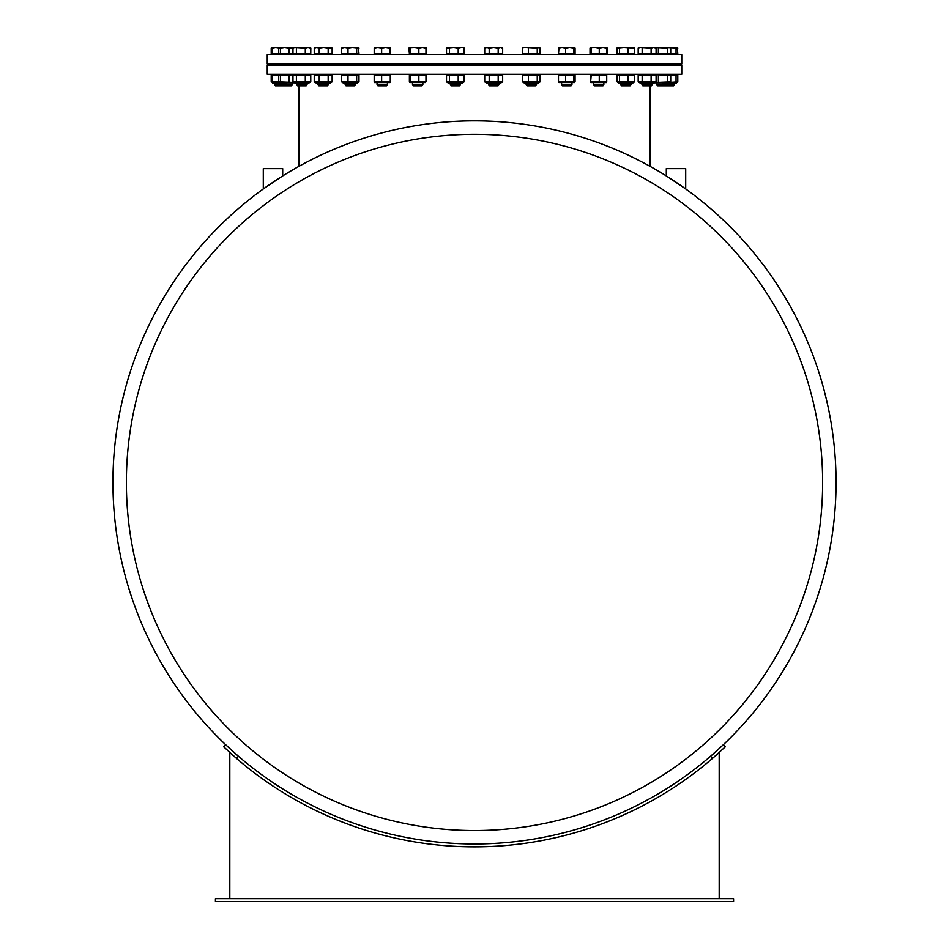 <?xml version="1.0" encoding="UTF-8"?>
<svg xmlns="http://www.w3.org/2000/svg" width="949" height="949" viewBox="0 0 949 949"><rect width="100%" height="100%" fill="white"/><g stroke="black" fill="none" stroke-linecap="round" stroke-linejoin="round"><path stroke-width="1.42" d="M225.613 744.68L238.436 756.27L236.443 758.358L223.632 746.768L225.613 744.68M719.188 898.667L719.188 752.498A364.44 364.44 0 0 1 712.557 758.358L725.368 746.768L723.387 744.68L710.564 756.27L712.557 758.358A364.44 364.44 0 0 1 229.812 752.498L229.812 898.667M723.387 744.68L725.368 746.768M733.577 901.55L215.423 901.55L215.423 898.667L733.577 898.667L733.577 901.55M303.194 164.011L303.194 164.011C297.44 167.154 297.44 167.154 303.194 164.011C297.44 167.154 297.44 167.154 303.194 164.011M645.806 164.011C651.56 167.154 651.56 167.154 645.806 164.011C651.56 167.154 651.56 167.154 645.806 164.011M282.695 175.921L263.288 188.958L263.288 168.637L282.695 168.637L282.695 175.921M685.712 188.958L666.305 175.921L685.712 188.958L685.712 168.637L666.305 168.637L666.305 175.921M836.057 482.412A361.557 361.557 0 0 1 293.716 795.535A361.557 361.557 0 0 1 293.716 169.302A361.557 361.557 0 0 1 836.057 482.412M681.762 63.856L267.238 63.856L267.238 54.651L681.762 54.651L681.762 63.856M669.864 82.349L677.8 81.816L676.471 82.86L654.478 82.753M677.8 81.816L677.8 75.268L669.864 74.722M677.8 75.268L676.471 74.224M676.056 81.816L676.056 75.268M674.49 82.86L674.49 84.852L656.637 84.852L656.637 82.86M656.637 84.852L657.527 85.742L673.6 85.742L674.49 84.852M671.809 47.45L676.934 47.45L676.056 48.15L669.864 47.604M676.056 48.15L676.056 53.607L677.8 53.607L677.23 47.533M677.8 48.15L676.934 47.45M676.056 53.607L667.289 53.607L667.289 48.15L654.988 47.497M676.447 53.607L654.68 53.607M654.988 82.468L670.718 81.816L670.718 75.268L668.986 74.224M668.986 82.86L670.718 81.816M670.718 75.268L654.988 74.615M667.289 81.816L667.289 75.268M658.381 81.816L658.381 75.268M654.905 47.45L656.091 48.15L653.6 47.45L651.109 48.15L640.16 47.45L638.179 48.15L639.365 47.45L668.998 47.45L667.289 48.15M670.718 48.15L668.998 47.45L670.718 48.15L670.718 53.607M667.289 53.607L658.381 53.607L658.381 48.15M658.381 53.607L651.109 53.607L651.109 48.15M654.3 82.86L639.97 82.86L638.179 81.816L656.091 81.816L654.3 82.86M654.3 74.224L656.091 75.268L638.179 75.268L639.97 74.224M656.091 81.816L656.091 75.268M651.109 81.816L651.109 75.268M638.179 81.816L638.179 75.268M642.153 81.816L642.153 75.268M652.319 82.86L652.319 84.852L641.951 84.852L641.951 82.86M641.951 84.852L642.841 85.742L651.429 85.742L652.319 84.852M656.091 53.607L656.091 48.15M651.109 53.607L642.153 53.607L642.153 48.15M642.153 53.607L638.179 53.607L638.179 48.15M654.276 53.607L639.994 53.607M632.983 82.86L618.653 82.86L617.147 81.816L634.49 81.816L632.983 82.86M632.983 74.224L634.49 75.268L617.147 75.268L618.653 74.224M634.49 81.816L634.49 75.268M628.143 81.816L628.143 75.268M617.147 81.816L617.147 75.268M619.472 81.816L619.472 75.268M631.002 82.86L631.002 84.852L620.634 84.852L620.634 82.86M620.634 84.852L621.512 85.742L630.112 85.742L631.002 84.852M618.309 47.45L617.147 48.15L623.801 47.45L617.396 47.889M633.327 47.45L634.49 48.15L623.801 47.45L634.086 47.758M634.478 47.96L634.774 53.607L628.143 53.607L628.143 48.15M634.49 53.607L634.49 48.15M628.143 53.607L619.472 53.607L619.472 48.15M619.472 53.607L617.147 53.607L617.147 48.15M632.959 53.607L618.677 53.607M606.47 82.504L590.895 82.504M606.15 75.268L591.215 75.268L590.634 81.816L606.15 81.816M606.731 81.816L606.731 75.268M599.27 81.816L599.27 75.268M590.634 81.816L590.634 75.268M603.861 82.86L603.861 84.852L593.505 84.852L593.505 82.86M593.505 84.852L594.382 85.742L602.983 85.742L603.861 84.852M590.93 47.45L590.634 48.15L590.93 47.45L595.248 47.45L590.634 47.604M602.995 47.45L599.27 48.15L595.248 47.45L606.458 47.45L606.731 48.15L602.995 47.45M606.435 47.45L606.731 53.607L599.27 53.607L599.27 48.15M599.27 53.607L591.215 53.607L591.215 48.15M591.215 53.607L590.634 48.15M605.818 53.607L591.547 53.607M574.62 82.468L558.937 82.468M559.661 81.816L575.07 81.816L575.07 75.268L559.661 75.268M575.07 75.268L573.896 75.268L573.896 81.816L575.07 81.816M565.604 81.816L565.604 75.268M558.486 81.816L558.486 75.268M571.962 82.86L571.962 84.852L561.594 84.852L561.594 82.86M561.594 84.852L562.472 85.742L571.073 85.742L571.962 84.852M562.045 47.45L558.486 48.15L559.008 47.45L569.744 47.45L565.604 48.15L562.045 47.45M575.07 48.15L575.07 53.607L558.486 53.607L559.068 47.45M574.477 47.45L573.896 48.15L569.744 47.45L574.62 47.486M565.604 53.607L565.604 48.15M559.637 53.607L573.92 54.069L573.896 48.15M538.356 82.86L524.156 82.86L522.519 81.816L540.123 81.816L540.123 75.268L538.486 74.224M538.486 82.86L540.123 81.816M540.123 75.268L522.519 75.268L524.156 74.224M537.241 81.816L537.241 75.268M528.439 81.816L528.439 75.268M522.519 81.816L522.519 75.268M536.505 82.86L536.505 84.852L526.137 84.852L526.137 82.86M526.137 84.852L527.027 85.742L535.627 85.742L536.505 84.852M523.113 47.699L523.967 47.45M540.123 48.15L539.091 47.45L537.241 48.15L525.485 47.45L538.688 47.45L540.123 48.15L540.123 53.607L528.439 53.607L528.439 48.15M537.241 53.607L537.241 48.15M528.439 53.607L522.519 53.607L522.519 48.15M538.463 53.607L524.18 53.607M502.662 81.816L500.858 82.86L486.517 82.86L484.714 81.816L502.662 81.816L502.662 75.268L484.714 75.268L484.714 81.816M500.858 74.224L502.662 75.268M498.178 81.816L498.178 75.268M489.198 81.816L489.198 75.268M498.866 63.856L498.866 65.007M488.51 82.86L488.51 84.852L498.866 84.852L498.866 82.86M498.866 84.852L497.988 85.742L489.387 85.742L488.51 84.852M484.714 48.15L486.956 47.45L484.714 48.15L484.714 53.607L489.198 53.607L489.198 48.15L486.956 47.45L493.682 47.45L489.198 48.15M502.662 48.15L500.42 47.45L502.662 48.15L502.662 53.607L489.198 53.607M498.178 48.15L493.682 47.45L500.42 47.45L498.178 48.15L498.178 53.607M500.823 53.607L486.552 53.607M462.341 82.86L448.142 82.86L446.516 81.816L464.12 81.816L462.341 82.86M462.483 74.224L464.12 75.268L446.516 75.268L448.142 74.224M464.12 81.816L464.12 75.268M458.201 81.816L458.201 75.268M449.399 81.816L449.399 75.268M446.516 81.816L446.516 75.268M460.49 82.86L460.49 84.852L450.229 84.852M451.095 85.742L459.613 85.742L460.49 84.852M447.952 47.45L446.516 48.15L453.8 47.45L446.825 47.889M462.673 47.45L463.8 47.889M458.201 48.15L453.8 47.45L461.155 47.45L458.201 48.15L458.201 53.607L449.399 53.607L449.399 48.15M449.399 53.607L446.516 53.607L446.516 48.15M464.286 48.15L464.286 53.607L458.201 53.607M464.12 53.607L464.12 48.15M462.448 53.607L448.308 54.069M425.52 82.468L409.838 82.468M424.796 75.268L410.561 75.268L410.561 81.816L409.387 81.816L424.796 81.816M410.561 75.268L409.387 75.268L410.561 75.268M425.971 81.816L425.971 75.268M418.853 81.816L418.853 75.268M409.387 81.816L409.387 75.268M422.863 82.86L422.863 84.852L412.495 84.852L412.495 82.86M413.705 85.742L421.973 85.742L422.863 84.852M409.968 47.45L409.387 48.15L409.968 47.45L414.701 47.45L409.47 47.699M426.481 48.15L425.033 47.45L426.481 48.15L425.971 53.607L425.971 48.15L422.412 47.45L425.971 48.15L425.377 47.45M418.853 48.15L414.701 47.45L422.412 47.45L418.853 48.15L418.853 53.607L410.561 53.607L410.561 48.15M424.82 53.607L410.537 54.069L409.387 53.607L409.387 48.15M425.971 53.607L418.853 53.607M390.015 82.504L374.44 82.504M374.76 81.816L390.276 81.816L390.276 75.268L374.76 75.268M390.276 75.268L390.276 81.816M381.64 81.816L381.64 75.268M374.179 81.816L374.179 75.268M387.406 82.86L387.406 84.852L377.038 84.852L377.038 82.86M377.038 84.852L377.927 85.742L386.528 85.742L387.406 84.852M390.514 48.15L389.932 47.45L390.276 53.607L389.992 47.45L389.683 48.15L385.662 47.45L390.063 47.486M390.276 48.15L389.98 47.45M377.904 47.45L374.179 48.15L374.452 47.45L385.662 47.45L381.64 48.15L377.904 47.45M390.276 53.607L374.179 53.607L374.523 47.45M381.64 53.607L381.64 48.15M389.683 53.607L389.683 48.15M389.363 53.607L375.08 53.607M358.983 81.816L357.488 82.86L343.147 82.86L341.652 81.816L358.983 81.816L358.983 75.268L357.488 74.224M358.983 75.268L341.652 75.268L343.147 74.224M356.67 81.816L356.67 75.268M347.998 81.816L347.998 75.268M341.652 81.816L341.652 75.268M355.495 82.86L355.495 84.852L345.139 84.852L345.139 82.86M345.139 84.852L346.017 85.742L354.618 85.742L355.495 84.852M341.652 48.15L344.819 47.45L341.652 48.15L341.652 53.607L358.983 53.607L358.366 47.604M358.983 48.15L352.328 47.45L357.82 47.45M347.998 48.15L344.819 47.45L352.328 47.45L347.998 48.15L347.998 53.607M356.67 53.607L356.67 48.15M357.453 53.607L343.182 53.607M332.138 81.816L330.347 82.86L316.017 82.86L314.226 81.816L332.138 81.816L332.138 75.268L330.347 74.224M332.138 75.268L314.226 75.268L316.017 74.224M328.164 81.816L328.164 75.268M319.22 81.816L319.22 75.268M314.226 81.816L314.226 75.268M328.366 82.86L328.366 84.852L317.998 84.852L317.998 82.86M317.998 84.852L318.888 85.742L327.488 85.742L328.366 84.852M332.138 48.15L330.952 47.45L328.164 48.15L323.692 47.45L332.138 48.15L332.138 53.607L314.226 53.607L314.226 48.15L316.717 47.45L314.226 48.15M319.22 48.15L316.717 47.45L323.692 47.45L319.22 48.15L319.22 53.607M328.164 53.607L328.164 48.15M330.323 53.607L316.041 53.607M304.605 82.86L294.7 82.86L292.968 81.816L310.762 81.816L309.03 82.86L304.605 82.86M309.03 74.224L310.762 75.268L292.968 75.268L294.344 74.224M305.293 81.816L305.293 75.268M296.396 81.816L296.396 75.268M292.968 81.816L292.968 75.268M310.762 81.816L310.762 75.268M307.049 82.86L307.049 84.852L296.681 84.852L296.681 82.86M296.681 84.852L297.571 85.742L306.159 85.742L307.049 84.852M310.762 48.15L308.034 47.45L310.762 48.15L310.762 53.607L292.968 53.607L292.968 48.15L294.688 47.45L308.034 47.45L305.293 48.15L294.095 47.45L292.968 48.15M296.396 53.607L296.396 48.15M305.293 53.607L305.293 48.15M309.006 53.607L294.724 53.607M294.522 82.753L272.529 82.86L271.924 82.065M280.014 82.86L278.686 81.816L293.834 82.361M293.834 74.722L278.686 75.268L280.014 74.224M288.935 81.816L288.935 75.268M280.43 81.816L280.43 75.268M278.686 81.816L278.686 75.268M292.363 82.86L292.363 84.852L274.51 84.852L274.51 82.86M274.51 84.852L275.4 85.742L291.473 85.742L292.363 84.852M293.834 47.604L288.935 48.15L284.676 47.45L292.304 47.45M279.552 47.45L278.686 48.15L279.552 47.45L284.676 47.45L280.43 48.15L279.255 47.533M292.968 53.607L278.686 53.607L278.686 48.15M280.43 53.607L280.43 48.15M288.935 53.607L288.935 48.15M294.32 53.607L272.553 53.607M279.694 75.268L271.924 75.268L271.924 81.816L279.694 81.816M279.694 48.15L275.803 47.45L271.924 48.15L271.924 47.45L275.803 47.45M278.686 53.607L271.924 53.607L271.924 48.15M271.924 75.007L271.2 75.268L271.924 74.568M271.2 81.816L271.2 75.268M271.924 53.607L271.2 53.607L271.2 48.15L271.924 47.889M310.762 53.607L310.821 48.15M321.177 47.45L323.692 47.45M344.819 47.45L346.883 47.45M374.203 48.055L374.179 53.607M409.517 47.889L410.312 47.45M409.387 53.607L408.877 48.15M461.155 47.45L462.044 47.45M446.516 53.607L446.338 48.15M607.348 48.15L606.186 47.45L607.348 48.15L607.348 53.607L606.731 53.607M590.634 53.607L590.017 53.607L590.017 48.15M617.147 53.607L616.862 48.15M474.5 74.224L681.762 74.224L681.762 65.007L267.238 65.007L267.238 74.224L474.5 74.224M822.641 482.412A348.141 348.141 0 0 1 300.43 783.91A348.141 348.141 0 0 1 300.43 180.927A348.141 348.141 0 0 1 822.641 482.412M674.49 63.856L674.49 65.007M656.637 63.856L656.637 65.007M667.005 63.856L667.005 65.007M667.005 82.86L666.115 85.742M641.951 63.856L641.951 65.007M652.319 63.856L652.319 65.007M620.634 63.856L620.634 65.007M631.002 63.856L631.002 65.007M591.512 74.224L590.895 74.58M605.853 74.224L606.47 74.58M593.505 63.856L593.505 65.007M603.861 63.856L603.861 65.007M559.613 74.224L558.937 74.615M573.943 74.224L574.62 74.615M561.594 63.856L561.594 65.007M571.962 63.856L571.962 65.007M526.137 63.856L526.137 65.007M536.505 63.856L536.505 65.007M486.517 74.224L484.714 75.268M488.51 63.856L488.51 65.007M450.134 63.856L450.134 65.007M460.49 63.856L460.49 65.007M450.134 82.86L451.012 85.742M410.514 74.224L409.838 74.615M424.844 74.224L425.52 74.615M412.495 63.856L412.495 65.007M422.863 63.856L422.863 65.007M413.373 85.742L412.495 84.852M375.057 74.224L374.44 74.58M389.387 74.224L390.015 74.58M377.038 63.856L377.038 65.007M387.406 63.856L387.406 65.007M345.139 63.856L345.139 65.007M355.495 63.856L355.495 65.007M317.998 63.856L317.998 65.007M328.366 63.856L328.366 65.007M296.681 63.856L296.681 65.007M307.049 63.856L307.049 65.007M281.995 63.856L281.995 65.007M292.363 63.856L292.363 65.007M281.995 82.86L282.885 85.742M274.51 63.856L274.51 65.007M298.899 85.742L298.899 166.36M650.101 85.742L650.101 166.36"/></g></svg>

